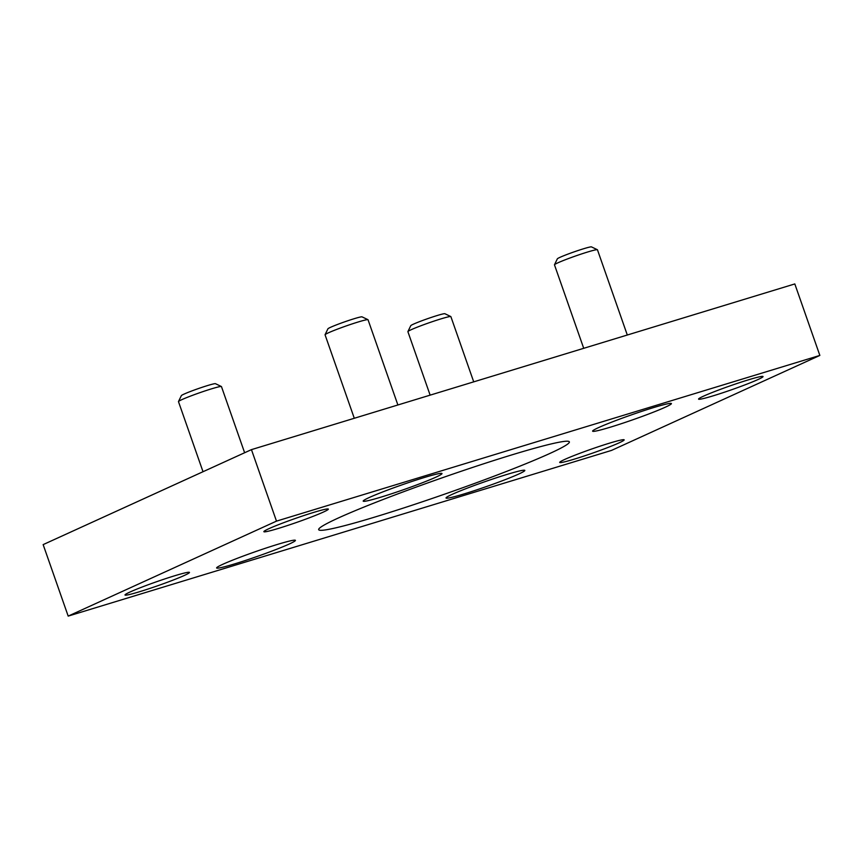 <?xml version="1.0" encoding="UTF-8"?>
<svg xmlns="http://www.w3.org/2000/svg" width="863" height="863" viewBox="0 0 863 863"><rect width="100%" height="100%" fill="white"/><g stroke="black" fill="none" stroke-linecap="round" stroke-linejoin="round"><path stroke-width="1.29" d="M819.85 355.427L611.554 450.4L68.188 616.106L276.484 521.133L819.85 355.427L794.812 283.938L251.446 449.634L276.484 521.133M251.446 449.634L43.15 544.618L68.188 616.106M748.156 379.914A34.153 2.082 -19.3 0 1 763.032 376.538A34.153 2.082 -19.3 0 1 731.49 389.796A34.153 2.082 -19.3 0 1 698.566 399.116A34.153 2.082 -19.3 0 1 715.006 391.414A34.153 2.082 -19.3 0 1 748.156 379.914M313.463 512.482A34.153 2.082 -19.3 0 1 328.339 509.105A34.153 2.082 -19.3 0 1 296.796 522.363A34.153 2.082 -19.3 0 1 263.873 531.684A34.153 2.082 -19.3 0 1 280.313 523.97A34.153 2.082 -19.3 0 1 313.463 512.482M609.289 443.226A34.153 2.082 -19.3 0 1 624.165 439.86A34.153 2.082 -19.3 0 1 592.622 453.107A34.153 2.082 -19.3 0 1 559.699 462.428A34.153 2.082 -19.3 0 1 576.139 454.725A34.153 2.082 -19.3 0 1 609.289 443.226M174.596 575.794A34.153 2.082 -19.3 0 1 189.472 572.417A34.153 2.082 -19.3 0 1 157.929 585.675A34.153 2.082 -19.3 0 1 125.006 594.995A34.153 2.082 -19.3 0 1 141.446 587.293A34.153 2.082 -19.3 0 1 174.596 575.794M464.218 493.873A41.737 2.546 160.7 0 0 504.736 479.828A41.737 2.546 160.7 0 0 524.833 470.411A41.737 2.546 160.7 0 0 484.596 481.802A41.737 2.546 160.7 0 0 446.042 497.994A41.737 2.546 160.7 0 0 464.218 493.873M381.381 497.002A41.737 2.546 160.7 0 0 421.899 482.956A41.737 2.546 160.7 0 0 441.996 473.539A41.737 2.546 160.7 0 0 401.759 484.93A41.737 2.546 160.7 0 0 363.204 501.133A41.737 2.546 160.7 0 0 381.381 497.002M234.801 563.841A41.737 2.546 160.7 0 0 275.319 549.785A41.737 2.546 160.7 0 0 295.416 540.367A41.737 2.546 160.7 0 0 255.178 551.759A41.737 2.546 160.7 0 0 216.624 567.962A41.737 2.546 160.7 0 0 234.801 563.841M610.799 427.045A41.737 2.546 160.7 0 0 651.317 412.989A41.737 2.546 160.7 0 0 671.414 403.571A41.737 2.546 160.7 0 0 631.177 414.963A41.737 2.546 160.7 0 0 592.622 431.166A41.737 2.546 160.7 0 0 610.799 427.045M376.516 516.549A132.816 8.112 160.7 0 0 505.427 471.845A132.816 8.112 160.7 0 0 569.364 441.867A132.816 8.112 160.7 0 0 441.338 478.113A132.816 8.112 160.7 0 0 318.674 529.666A132.816 8.112 160.7 0 0 376.516 516.549M430.13 395.146L407.897 331.672A22.772 1.392 -19.3 0 1 407.908 331.586A22.772 1.392 -19.3 0 1 419.44 326.311A22.772 1.392 -19.3 0 1 440.961 318.879A22.772 1.392 -19.3 0 1 450.81 316.559A22.772 1.392 -19.3 0 1 450.874 316.624L473.722 381.856M407.908 331.586L410.766 325.675A18.112 1.1 -19.3 0 1 419.936 321.489A18.112 1.1 -19.3 0 1 437.056 315.567A18.112 1.1 -19.3 0 1 444.898 313.722L450.81 316.559M583.712 348.307L554.478 264.844A22.772 1.392 -19.3 0 1 554.488 264.747A22.772 1.392 -19.3 0 1 566.02 259.483A22.772 1.392 -19.3 0 1 587.541 252.039A22.772 1.392 -19.3 0 1 597.39 249.731A22.772 1.392 -19.3 0 1 597.455 249.795L627.304 335.017M554.488 264.747L557.347 258.846A18.112 1.1 -19.3 0 1 566.516 254.65A18.112 1.1 -19.3 0 1 583.636 248.738A18.112 1.1 -19.3 0 1 591.479 246.894L597.39 249.731M203.021 471.716L178.479 401.64A22.772 1.392 -19.3 0 1 178.49 401.543A22.772 1.392 -19.3 0 1 190.022 396.279A22.772 1.392 -19.3 0 1 211.543 388.835A22.772 1.392 -19.3 0 1 221.392 386.527A22.772 1.392 -19.3 0 1 221.457 386.592L244.628 452.751M178.49 401.543L181.349 395.642A18.112 1.1 -19.3 0 1 190.518 391.446A18.112 1.1 -19.3 0 1 207.638 385.534A18.112 1.1 -19.3 0 1 215.47 383.69L221.392 386.527M354.294 418.275L325.06 334.812A22.772 1.392 -19.3 0 1 325.071 334.715A22.772 1.392 -19.3 0 1 336.602 329.45A22.772 1.392 -19.3 0 1 358.123 322.007A22.772 1.392 -19.3 0 1 367.972 319.688A22.772 1.392 -19.3 0 1 368.037 319.752L397.886 404.984M325.071 334.715L327.929 328.803A18.112 1.1 -19.3 0 1 337.099 324.617A18.112 1.1 -19.3 0 1 354.218 318.695A18.112 1.1 -19.3 0 1 362.05 316.861L367.972 319.688"/></g></svg>
